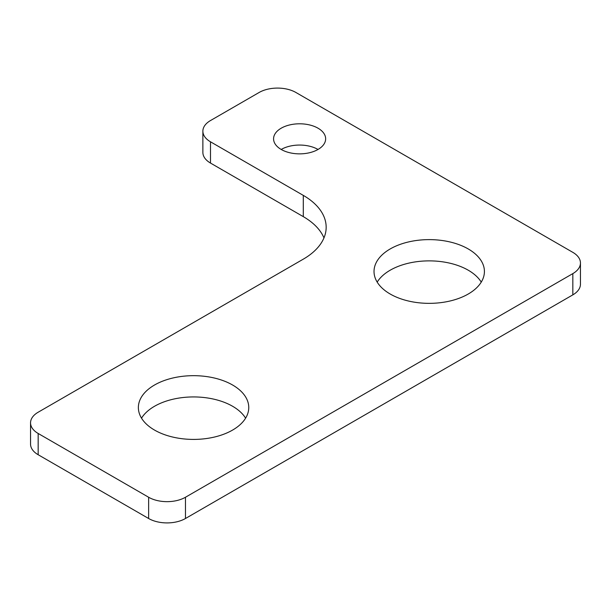 <?xml version="1.0" encoding="UTF-8"?>
<svg xmlns="http://www.w3.org/2000/svg" width="611" height="611" viewBox="0 0 611 611"><rect width="100%" height="100%" fill="white"/><g stroke="black" fill="none" stroke-linecap="round" stroke-linejoin="round"><path stroke-width="0.92" d="M303.293 195.383A78.109 45.099 0 0 1 326.167 227.269A78.109 45.099 0 0 1 303.293 259.156L38.172 412.219A26.036 15.031 0 0 0 30.55 422.85L30.55 444.105A26.036 15.031 0 0 0 38.172 454.737L148.641 518.51A26.036 15.031 0 0 0 185.461 518.51L572.828 294.869A26.036 15.031 0 0 0 580.45 284.245L580.45 262.982A26.036 15.031 0 0 0 572.828 252.351L295.93 92.49A26.036 15.031 0 0 0 259.102 92.49L210.497 120.55A26.036 15.031 0 0 0 202.875 131.182A26.036 15.031 0 0 0 210.497 141.805L303.293 195.383L303.293 216.638L210.497 163.068A26.036 15.031 0 0 1 202.875 152.437L202.875 131.182M30.55 422.85A26.036 15.031 0 0 0 38.172 433.474L148.641 497.255A26.036 15.031 0 0 0 185.461 497.255L572.828 273.613A26.036 15.031 0 0 0 580.45 262.982M323.967 237.9A78.109 45.099 0 0 0 303.293 216.638M154.53 430.075A55.196 31.871 0 0 0 214.682 436.987A55.196 31.871 0 0 0 248.761 407.545A55.196 31.871 0 0 0 193.565 375.673A55.196 31.871 0 0 0 138.369 407.545A55.196 31.871 0 0 0 154.53 430.075M245.599 418.168A55.196 31.871 0 0 0 193.565 396.936A55.196 31.871 0 0 0 141.523 418.168M390.192 294.021A55.196 31.871 0 0 0 450.345 300.925A55.196 31.871 0 0 0 484.416 271.483A55.196 31.871 0 0 0 429.22 239.619A55.196 31.871 0 0 0 374.024 271.483A55.196 31.871 0 0 0 390.192 294.021M481.254 282.114A55.196 31.871 0 0 0 429.22 260.874A55.196 31.871 0 0 0 377.186 282.114M281.197 149.458A26.036 15.031 0 0 0 309.571 152.719A26.036 15.031 0 0 0 325.648 138.834A26.036 15.031 0 0 0 299.611 123.796A26.036 15.031 0 0 0 273.575 138.834A26.036 15.031 0 0 0 281.197 149.458A26.036 15.031 0 0 1 318.018 149.458M572.828 273.613L572.828 294.869M185.461 497.255L185.461 518.51M210.497 141.805L210.497 163.068M38.172 433.474L38.172 454.737M148.641 497.255L148.641 518.51"/></g></svg>

